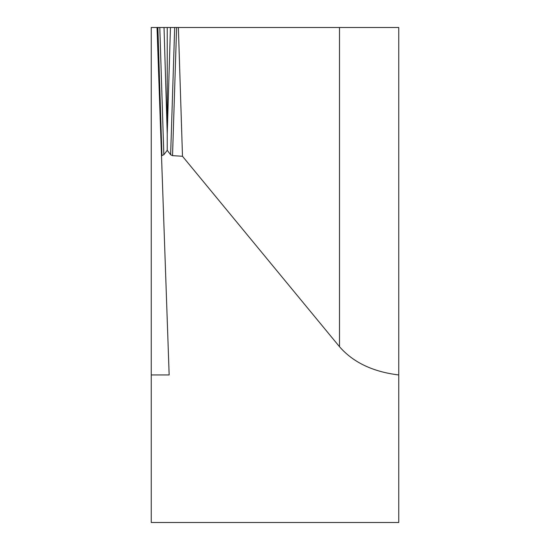 <?xml version="1.0" encoding="UTF-8"?>
<svg xmlns="http://www.w3.org/2000/svg" width="550" height="550" viewBox="0 0 550 550"><rect width="100%" height="100%" fill="white"/><g stroke="black" fill="none" stroke-linecap="round" stroke-linejoin="round"><path stroke-width="0.82" d="M151.25 374.956L169.159 374.956L161.501 155.671L163.831 154.756L159.796 27.5L157.025 27.5L161.501 155.671L157.025 27.5L151.25 27.5L151.25 522.5L398.75 522.5L398.75 27.5L159.796 27.5L170.445 27.5L167.234 133.712L167.234 150.301L170.637 154.756L172.535 155.643L182.49 156.276L339.508 346.706C353.155 362.395 372.9 371.814 398.75 374.956M157.025 27.5L157.864 27.5M163.831 154.756L167.234 150.301M167.234 27.5L167.234 133.712L164.024 27.5M182.49 156.276L178.372 27.5L174.68 27.5L170.637 154.756M178.372 27.5L219.904 27.5M157.871 27.5L161.934 155.643M172.535 155.643L176.605 27.5M339.508 27.5L339.508 346.706"/></g></svg>
